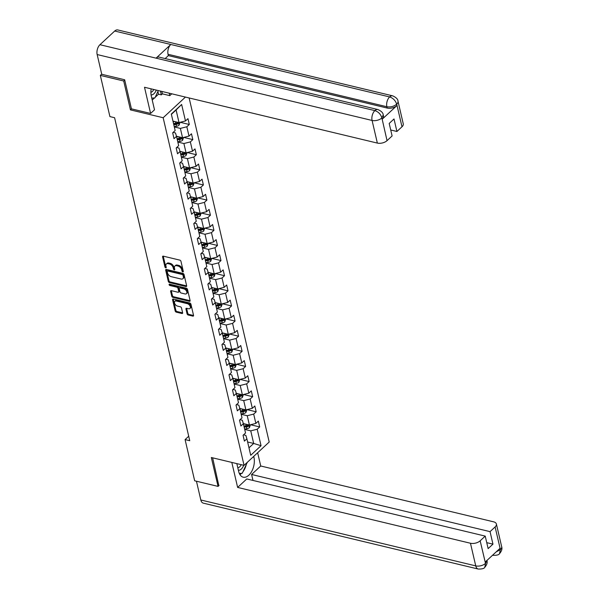 <?xml version="1.0" encoding="UTF-8"?>
<svg xmlns="http://www.w3.org/2000/svg" width="599" height="599" viewBox="0 0 599 599"><rect width="100%" height="100%" fill="white"/><g stroke="black" fill="none" stroke-linecap="round" stroke-linejoin="round"><path stroke-width="0.9" d="M182.822 271.916A0.809 0.502 -132.8 0 0 183.309 271.407L180.95 261.299A1.153 0.711 -132.8 0 0 179.812 260.123L163.295 256.162A1.153 0.711 -132.8 0 0 162.726 256.267A1.153 0.711 -132.8 0 0 162.599 256.896L164.95 267.004A0.809 0.502 -132.8 0 0 166.237 267.311L165.93 266.008A3.699 2.284 -132.8 0 1 166.35 263.994A3.699 2.284 -132.8 0 1 168.154 263.665L169.532 263.994A3.699 2.284 -132.8 0 1 173.178 267.746L173.485 269.048A0.809 0.502 -132.8 0 0 174.773 269.363L174.466 268.053A3.699 2.284 -132.8 0 1 174.886 266.046A3.699 2.284 -132.8 0 1 176.698 265.709L178.068 266.038A3.699 2.284 -132.8 0 1 181.714 269.79L182.021 271.1A0.809 0.502 -132.8 0 0 182.822 271.916M187.068 313.839A1.153 0.711 -132.8 0 0 188.213 315.007L192.848 316.122A1.153 0.711 -132.8 0 0 193.41 316.017A1.153 0.711 -132.8 0 0 193.544 315.388L190.931 304.165A1.153 0.711 -132.8 0 0 189.793 302.989L173.268 299.028A1.153 0.711 -132.8 0 0 172.707 299.133A1.153 0.711 -132.8 0 0 172.572 299.762L175.185 310.986A1.153 0.711 -132.8 0 0 176.323 312.161L181.924 313.502A1.153 0.711 -132.8 0 0 182.485 313.397A1.153 0.711 -132.8 0 0 182.62 312.768L181.504 307.968A1.153 0.711 -132.8 0 0 180.359 306.793L177.589 306.126A3.092 1.909 -132.8 0 1 174.923 303.963A3.092 1.909 -132.8 0 1 174.893 301.319A3.092 1.909 -132.8 0 1 176.398 301.035L187.277 303.648A3.092 1.909 -132.8 0 1 189.943 305.812A3.092 1.909 -132.8 0 1 189.973 308.455A3.092 1.909 -132.8 0 1 188.46 308.74L186.648 308.305A1.153 0.711 -132.8 0 0 186.087 308.403A1.153 0.711 -132.8 0 0 185.952 309.032L187.068 313.839L187.749 313.21A1.153 0.711 -132.8 0 0 188.887 314.378L193.522 315.493A1.153 0.711 -132.8 0 0 193.559 315.501M211.327 457.509L218.051 486.395L194.668 480.795L185.084 439.599L189.756 440.714L114.596 117.718L109.917 116.595L100.333 75.399L123.708 81L130.432 109.887L163.16 117.733L244.055 465.356L211.327 457.509M185.96 286.532A1.153 0.711 -132.8 0 0 186.521 286.427A1.153 0.711 -132.8 0 0 186.656 285.798L184.043 274.567A1.153 0.711 -132.8 0 0 182.905 273.399L166.38 269.438A1.153 0.711 -132.8 0 0 165.818 269.543A1.153 0.711 -132.8 0 0 165.683 270.171L168.297 281.395A1.153 0.711 -132.8 0 0 169.435 282.571L185.96 286.532L186.641 285.895A1.153 0.711 -132.8 0 0 186.678 285.91M187.487 289.362L190.1 300.593A1.153 0.711 -132.8 0 1 189.965 301.222A1.153 0.711 -132.8 0 1 189.404 301.327L172.879 297.366A1.153 0.711 -132.8 0 1 171.741 296.191L170.625 291.391A1.153 0.711 -132.8 0 1 170.752 290.762A1.153 0.711 -132.8 0 1 171.321 290.657L178.023 292.26A1.153 0.711 -132.8 0 0 178.584 292.155A1.153 0.711 -132.8 0 0 178.719 291.533L177.978 288.344A1.153 0.711 -132.8 0 0 176.832 287.168L169.861 285.498A0.809 0.502 -132.8 0 1 169.547 284.166L186.349 288.194A1.153 0.711 -132.8 0 1 187.487 289.362M189.134 97.966L269.198 442.04L244.055 465.356M163.16 117.733L185.435 97.075M250.569 424.743L259.689 426.93L258.341 421.112L255.855 423.411L253.691 414.104L256.177 411.805L254.822 405.987L252.336 408.293L250.172 398.986L252.658 396.68L251.303 390.87L248.817 393.169L246.653 383.862L249.139 381.563L247.784 375.745L245.298 378.044L243.134 368.737L245.62 366.438L244.265 360.62L241.779 362.919L239.615 353.62L242.101 351.313L240.746 345.503L238.26 347.802L236.096 338.495L238.582 336.196L237.226 330.378L234.741 332.677L232.577 323.37L235.063 321.071L233.707 315.254L231.221 317.552L229.058 308.253L231.543 305.947L230.188 300.129L227.702 302.435L225.538 293.128L228.024 290.829L226.669 285.012L224.183 287.31L222.019 278.003L224.505 275.705L223.15 269.887L220.664 272.186L218.5 262.879L220.986 260.58L219.631 254.762L217.145 257.068L214.981 247.761L217.467 245.463L216.112 239.645L213.626 241.944L211.462 232.637L213.948 230.338L212.593 224.52L210.107 226.819L207.943 217.512L210.429 215.213L209.073 209.395L206.588 211.702L204.424 202.395L206.91 200.088L205.554 194.278L203.068 196.577L200.905 187.27L203.39 184.971L202.035 179.153L199.557 181.452L197.385 172.145L199.871 169.846L198.516 164.029L196.038 166.327L193.866 157.028L196.352 154.722L194.997 148.911L192.519 151.21L190.347 141.903L192.833 139.604L191.478 133.787L188.999 136.085L186.828 126.778L189.314 124.48L187.959 118.662L185.48 120.961L181.639 104.481L171.314 114.065L175.148 130.545L172.669 132.843L174.017 138.661L176.503 136.362L175.477 132.941L173.163 132.386M259.689 426.93L257.211 429.228L261.044 445.708L250.719 455.285L246.885 438.805L244.399 441.111L243.052 435.293L245.53 432.995L243.366 423.688L240.88 425.986L239.533 420.169L242.011 417.87L239.847 408.563L237.361 410.862L236.013 405.051L238.492 402.745L236.328 393.438L233.842 395.744L232.494 389.927L234.973 387.628L232.809 378.321L230.323 380.62L228.975 374.802L231.454 372.503L229.29 363.196L226.804 365.495L225.456 359.677L227.934 357.378L225.771 348.071L223.285 350.378L221.937 344.56L224.415 342.261L222.251 332.954L219.766 335.253L218.418 329.435L220.896 327.136L218.732 317.829L216.246 320.128L214.899 314.31L217.377 312.012L215.213 302.705L212.727 305.003L211.38 299.193L213.858 296.887L211.694 287.587L209.208 289.886L207.86 284.068L210.339 281.77L208.175 272.463L205.689 274.761L204.341 268.944L206.82 266.645L204.656 257.338L202.17 259.637L200.822 253.826L203.301 251.52L201.137 242.213L198.651 244.519L197.303 238.702L199.781 236.403L197.618 227.096L195.132 229.395L193.784 223.577L196.262 221.278L194.098 211.971L191.613 214.27L190.265 208.459L192.743 206.153L190.579 196.846L188.093 199.153L186.746 193.335L189.224 191.036L187.06 181.729L184.574 184.028L183.227 178.21L185.705 175.911L183.541 166.604L181.055 168.903L179.707 163.085L182.186 160.787L180.022 151.48L177.536 153.786L176.188 147.968L178.667 145.669L176.503 136.362M241.172 414.276L247.237 415.728L249.401 425.035L243.336 423.583M240.019 419.712L242.34 420.266L243.366 423.688M249.401 425.035L255.855 423.411M247.237 415.728L253.691 414.104M237.653 399.159L243.718 400.611L245.882 409.911L239.817 408.458M236.5 404.587L238.821 405.149L239.847 408.563M245.882 409.911L252.336 408.293M243.718 400.611L250.172 398.986M234.134 384.034L240.199 385.486L242.363 394.793L236.298 393.341M232.981 389.47L235.302 390.024L236.328 393.438M242.363 394.793L248.817 393.169M240.199 385.486L246.653 383.862M230.615 368.909L236.68 370.362L238.844 379.669L232.779 378.216M229.462 374.345L231.783 374.899L232.809 378.321M238.844 379.669L245.298 378.044M236.68 370.362L243.134 368.737M227.096 353.792L233.161 355.244L235.325 364.544L229.26 363.091M225.943 359.22L228.264 359.782L229.29 363.196M235.325 364.544L241.779 362.919M233.161 355.244L239.615 353.62M223.577 338.667L229.642 340.12L231.806 349.427L225.741 347.967M222.424 344.103L224.745 344.657L225.771 348.071M231.806 349.427L238.26 347.802M229.642 340.12L236.096 338.495M220.058 323.542L226.123 324.995L228.286 334.302L222.222 332.849M218.905 328.978L221.226 329.532L222.251 332.954M228.286 334.302L234.741 332.677M226.123 324.995L232.577 323.37M216.538 308.418L222.603 309.87L224.767 319.177L218.702 317.725M215.385 313.854L217.707 314.408L218.732 317.829M224.767 319.177L231.221 317.552M222.603 309.87L229.058 308.253M213.019 293.3L219.084 294.753L221.248 304.06L215.183 302.6M211.874 298.736L214.187 299.29L215.213 302.705M221.248 304.06L227.702 302.435M219.084 294.753L225.538 293.128M209.5 278.176L215.565 279.628L217.729 288.935L211.664 287.483M208.355 283.612L210.668 284.166L211.694 287.587M217.729 288.935L224.183 287.31M215.565 279.628L222.019 278.003M205.981 263.051L212.046 264.503L214.21 273.81L208.145 272.358M204.836 268.487L207.149 269.041L208.175 272.463M214.21 273.81L220.664 272.186M212.046 264.503L218.5 262.879M202.462 247.934L208.527 249.386L210.691 258.693L204.626 257.233M201.316 253.37L203.63 253.924L204.656 257.338M210.691 258.693L217.145 257.068M208.527 249.386L214.981 247.761M198.943 232.809L205.008 234.261L207.172 243.568L201.107 242.116M197.797 238.245L200.111 238.799L201.137 242.213M207.172 243.568L213.626 241.944M205.008 234.261L211.462 232.637M195.424 217.684L201.489 219.137L203.653 228.444L197.588 226.991M194.278 223.12L196.592 223.674L197.618 227.096M203.653 228.444L210.107 226.819M201.489 219.137L207.943 217.512M191.905 202.567L197.969 204.019L200.133 213.326L194.069 211.866M190.759 207.995L193.073 208.557L194.098 211.971M200.133 213.326L206.588 211.702M197.969 204.019L204.424 202.395M188.386 187.442L194.45 188.895L196.614 198.202L190.549 196.749M187.24 192.878L189.554 193.432L190.579 196.846M196.614 198.202L203.068 196.577M194.45 188.895L200.905 187.27M184.866 172.317L190.931 173.77L193.095 183.077L187.03 181.624M183.721 177.753L186.034 178.307L187.06 181.729M193.095 183.077L199.557 181.452M190.931 173.77L197.385 172.145M181.347 157.2L187.412 158.653L189.576 167.952L183.511 166.5M180.202 162.629L182.515 163.19L183.541 166.604M189.576 167.952L196.038 166.327M187.412 158.653L193.866 157.028M177.828 142.075L183.893 143.528L186.057 152.835L179.992 151.375M176.683 147.511L178.996 148.065L180.022 151.48M186.057 152.835L192.519 151.21M183.893 143.528L190.347 141.903M174.309 126.951L180.374 128.403L182.538 137.71L176.473 136.258M182.538 137.71L188.999 136.085M180.374 128.403L186.828 126.778M181.639 104.481L176.084 109.984L179.019 122.585L172.961 121.133M179.019 122.585L185.48 120.961M124.727 80.056L123.708 81M101.71 74.111L100.333 75.399M218.051 486.395L219.069 485.452M188.715 436.229L185.084 439.599M176.084 109.984L171.381 114.349M247.627 442.002L253.684 443.455L250.756 430.853L244.692 429.401M248.982 447.82L253.684 443.455L261.044 445.708M243.538 434.837L245.86 435.391L246.885 438.805M250.756 430.853L257.211 429.228M180.187 122.293L189.314 124.48M183.706 137.418L192.833 139.604M187.225 152.535L196.352 154.722M190.744 167.66L199.871 169.846M194.263 182.785L203.39 184.971M197.782 197.902L206.91 200.088M201.301 213.027L210.429 215.213M204.821 228.152L213.948 230.338M208.34 243.276L217.467 245.463M211.859 258.394L220.986 260.58M215.378 273.518L224.505 275.705M218.897 288.643L228.024 290.829M222.416 303.76L231.543 305.947M225.935 318.885L235.063 321.071M229.454 334.01L238.582 336.196M232.974 349.127L242.101 351.313M236.493 364.252L245.62 366.438M240.012 379.377L249.139 381.563M243.531 394.494L252.658 396.68M247.05 409.619L256.177 411.805M130.432 109.887L131.525 108.868M183.257 271.19A0.809 0.502 -132.8 0 1 182.702 270.471L182.395 269.161A3.699 2.284 -132.8 0 0 178.749 265.409L178.068 266.038M174.886 266.046L175.567 265.409A3.699 2.284 -132.8 0 1 177.371 265.08L178.749 265.409M166.35 263.994L167.031 263.365A3.699 2.284 -132.8 0 1 168.836 263.036L170.213 263.365A3.699 2.284 -132.8 0 1 173.86 267.109L174.167 268.419A0.809 0.502 -132.8 0 0 174.721 269.138M163.257 256.155A1.153 0.711 -132.8 0 0 163.272 256.267L165.631 266.375A0.809 0.502 -132.8 0 0 166.185 267.094M166.342 269.43A1.153 0.711 -132.8 0 0 166.365 269.535L168.978 280.766A1.153 0.711 -132.8 0 0 170.116 281.934L186.641 285.895M183.002 275.308A0.809 0.502 -132.8 0 0 182.201 274.484L167.698 271.01A0.809 0.502 -132.8 0 0 167.211 271.527L167.533 272.904A3.699 2.284 -132.8 0 0 171.179 276.656L181.093 279.029A3.699 2.284 -132.8 0 0 182.897 278.7A3.699 2.284 -132.8 0 0 183.324 276.686L183.002 275.308L183.683 274.679A0.809 0.502 -132.8 0 0 182.882 273.855L182.201 274.484M167.308 271.085L167.982 270.456A0.809 0.502 -132.8 0 1 168.379 270.381L182.882 273.855M182.897 278.7L183.579 278.063A3.699 2.284 -132.8 0 0 184.005 276.057L183.324 276.686M183.683 274.679L184.005 276.057M171.284 290.65A1.153 0.711 -132.8 0 0 171.299 290.755L172.422 295.562A1.153 0.711 -132.8 0 0 173.56 296.737L190.085 300.698A1.153 0.711 -132.8 0 0 190.115 300.705M178.584 292.155L179.266 291.526A1.153 0.711 -132.8 0 0 179.393 290.904L178.652 287.715A1.153 0.711 -132.8 0 0 177.514 286.539L170.535 284.869L169.861 285.498M169.802 284.226A0.809 0.502 -132.8 0 0 170.535 284.869M184.971 293.929A3.092 1.909 -132.8 0 0 186.484 293.652A3.092 1.909 -132.8 0 0 186.454 291.002A3.092 1.909 -132.8 0 0 183.788 288.838L179.955 287.917A1.153 0.711 -132.8 0 0 179.393 288.022A1.153 0.711 -132.8 0 0 179.258 288.651L180 291.84A1.153 0.711 -132.8 0 0 181.138 293.008L184.971 293.929M186.484 293.652L187.165 293.023A3.092 1.909 -132.8 0 0 187.128 290.373A3.092 1.909 -132.8 0 0 184.47 288.209L183.788 288.838M179.393 288.022L180.074 287.393A1.153 0.711 -132.8 0 1 180.636 287.288L184.47 288.209M186.611 308.29A1.153 0.711 -132.8 0 0 186.633 308.403L187.749 313.21M189.973 308.455L190.654 307.826A3.092 1.909 -132.8 0 0 190.617 305.183A3.092 1.909 -132.8 0 0 187.959 303.012L187.277 303.648M174.893 301.319L175.567 300.683A3.092 1.909 -132.8 0 1 177.079 300.406L187.959 303.012M173.231 299.021A1.153 0.711 -132.8 0 0 173.253 299.133L175.866 310.357A1.153 0.711 -132.8 0 0 177.005 311.532L182.605 312.873A1.153 0.711 -132.8 0 0 182.635 312.88L181.924 313.502M174.601 121.53L173.096 121.739M180.059 122.323L179.071 125.176A3.122 1.67 166.9 0 1 176.48 126.277L174.227 126.584M173.8 124.742L176.054 124.435A3.122 1.67 -13.1 0 0 178.023 123.783L177.746 122.615A3.122 1.67 166.9 0 1 175.784 123.267L173.523 123.581M178.023 123.783L176.675 123.454A1.587 0.854 166.9 0 1 176.128 123.589L173.605 123.933M178.135 122.533L177.746 122.615M158.301 90.576L154.931 97.884L151.794 98.154M151.083 94.919A7.652 4.418 103.5 0 0 156.287 90.09M150.896 92.268A5.241 3.025 103.5 0 0 153.771 89.491M247.297 462.346L242.273 473.225L239.33 473.487M238.387 470.26A7.652 4.418 103.5 0 0 243.696 465.273M237.773 467.639A5.241 3.025 103.5 0 0 241.187 464.667M151.173 88.862A13.253 7.652 103.5 0 0 151.3 96.05L154.505 109.819L150.596 113.443L144.509 87.267L377.355 143.086L372.084 120.451L97.158 54.546L101.748 74.276L124.659 79.764L131.428 108.846L150.596 113.443M169.225 93.197L169.794 95.638L171.771 93.803M155.216 97.263L158.518 94.2L161.318 94.874L162.411 93.863L169.794 95.638M152.228 100.033L154.512 97.922M401.989 126.786L396.725 104.144A7.068 3.781 166.9 0 0 397.998 101.201L403.262 123.836A7.068 3.781 166.9 0 1 401.989 126.786L396.927 131.481L390.713 129.99M97.158 54.546A7.24 4.186 -76.5 0 1 99.951 44.708L156.062 58.155A7.24 4.186 -76.5 0 1 159.102 57.107L377.917 109.557A7.24 4.186 -76.5 0 0 374.877 110.613C378.343 111.781 380.664 114.169 381.84 117.771L387.044 140.645A7.068 3.781 166.9 0 1 377.355 143.086M382.244 119.164L381.945 117.853L383.218 114.911L383.517 116.213A7.068 3.781 166.9 0 1 382.244 119.164L396.86 105.611A7.068 3.781 166.9 0 1 387.171 108.052L168.349 55.595L168.049 54.284A7.24 4.186 -76.5 0 1 170.805 44.483L114.701 31.036L99.951 44.708M114.701 31.036A7.24 4.186 -76.5 0 1 117.771 29.95L392.697 95.855A7.24 4.186 -76.5 0 0 389.627 96.933C393.094 98.116 395.43 100.49 396.62 104.061L396.86 105.611M387.171 108.052L386.864 106.742A7.24 4.186 -76.5 0 1 389.627 96.933L170.805 44.483L156.062 58.155L374.877 110.613A7.24 4.186 -76.5 0 0 372.084 120.451A7.068 3.781 -13.1 0 0 381.773 118.01M396.927 131.481L394.015 118.969L389.193 123.446L392.105 135.951L387.044 140.645M168.349 55.595L165.159 58.56M161.842 91.422L162.411 93.863M161.318 94.874L160.442 91.085M158.518 94.2L157.881 91.482M168.049 54.284L386.864 106.742C390.383 107.341 393.61 106.532 396.553 104.301M236.837 463.626L238.649 471.398A13.253 7.652 103.5 0 0 243.201 477.193A13.253 7.652 103.5 0 0 251.775 471.286A13.253 7.652 103.5 0 0 253.939 457.217L253.744 456.371M231.806 462.421L237.631 487.429L246.766 478.953L485.227 536.112L480.158 540.807L485.534 563.517L485.295 561.982L499.903 548.429L500.382 549.582L495.111 526.948A7.068 3.781 -13.1 0 0 496.384 523.998A7.068 3.781 -13.1 0 0 493.576 521.819L260.737 466L251.595 474.483L252.98 480.443M257.652 452.747L260.737 466M237.631 487.429L470.47 543.248A7.068 3.781 -13.1 0 0 480.158 540.807M486.867 560.342C487.608 562.498 486.912 564.82 484.778 567.313L484.756 567.335C484.209 568.541 482.03 569.11 478.234 569.05L203.308 503.145A7.24 4.186 -76.5 0 1 200.815 499.978L196.45 481.222M485.227 536.112L488.133 548.617L492.962 544.147L490.049 531.642L495.111 526.948M490.049 531.642L251.595 474.483M218.83 485.669L212.638 457.823M492.962 544.147L486.747 542.657M239.922 474.61A13.253 7.652 103.5 0 0 241.607 473.285M242.954 471.765A13.253 7.652 103.5 0 0 246.301 464.517M239.345 473.517L241.434 473.3M486.897 560.492L485.602 563.285M484.778 567.313L485.534 563.532M492.603 555.206A7.24 4.186 -76.5 0 0 493.014 555.34C496.826 555.393 498.989 554.831 499.499 553.663L500.315 549.822M178.12 136.654L176.615 136.857M183.579 137.448L182.59 140.301A3.122 1.67 166.9 0 1 180 141.394L177.746 141.708M177.319 139.867L179.573 139.552A3.122 1.67 -13.1 0 0 181.542 138.901L181.265 137.74A3.122 1.67 166.9 0 1 179.303 138.391L177.042 138.698M181.542 138.901L180.194 138.579A1.587 0.854 166.9 0 1 179.648 138.706L177.124 139.058M181.654 137.658L181.265 137.74M181.639 151.772L180.134 151.981M187.098 152.573L186.109 155.418A3.122 1.67 166.9 0 1 183.519 156.519L181.265 156.826M180.838 154.984L183.092 154.677A3.122 1.67 -13.1 0 0 185.061 154.025L184.784 152.865A3.122 1.67 166.9 0 1 182.822 153.516L180.561 153.823M185.061 154.025L183.713 153.703A1.587 0.854 166.9 0 1 183.167 153.831L180.643 154.175M185.173 152.775L184.784 152.865M185.158 166.896L183.653 167.106M190.617 167.69L189.628 170.543A3.122 1.67 166.9 0 1 187.038 171.643L184.784 171.95M184.357 170.109L186.611 169.802A3.122 1.67 -13.1 0 0 188.58 169.15L188.303 167.982A3.122 1.67 166.9 0 1 186.341 168.633L184.08 168.948M188.58 169.15L187.232 168.828A1.587 0.854 166.9 0 1 186.686 168.955L184.163 169.3M188.692 167.9L188.303 167.982M188.678 182.021L187.173 182.223M194.136 182.815L193.148 185.668A3.122 1.67 166.9 0 1 190.557 186.761L188.303 187.075M187.876 185.233L190.13 184.919A3.122 1.67 -13.1 0 0 192.099 184.267L191.822 183.107A3.122 1.67 166.9 0 1 189.861 183.758L187.599 184.065M192.099 184.267L190.752 183.945A1.587 0.854 166.9 0 1 190.205 184.08L187.682 184.425M192.212 183.024L191.822 183.107M192.197 197.138L190.692 197.348M197.655 197.94L196.667 200.792A3.122 1.67 166.9 0 1 194.076 201.885L191.822 202.192M191.395 200.351L193.649 200.044A3.122 1.67 -13.1 0 0 195.618 199.392L195.341 198.232A3.122 1.67 166.9 0 1 193.38 198.883L191.118 199.19M195.618 199.392L194.271 199.07A1.587 0.854 166.9 0 1 193.724 199.197L191.201 199.542M195.731 198.142L195.341 198.232M195.716 212.263L194.211 212.473M201.174 213.057L200.186 215.91A3.122 1.67 166.9 0 1 197.595 217.01L195.341 217.317M194.915 215.475L197.168 215.168A3.122 1.67 -13.1 0 0 199.138 214.517L198.861 213.349A3.122 1.67 166.9 0 1 196.899 214L194.638 214.315M199.138 214.517L197.79 214.195A1.587 0.854 166.9 0 1 197.243 214.322L194.72 214.667M199.25 213.266L198.861 213.349M199.235 227.388L197.73 227.59M204.693 228.182L203.705 231.034A3.122 1.67 166.9 0 1 201.114 232.127L198.861 232.442M198.434 230.6L200.687 230.286A3.122 1.67 -13.1 0 0 202.657 229.634L202.38 228.474A3.122 1.67 166.9 0 1 200.418 229.125L198.157 229.432M202.657 229.634L201.309 229.312A1.587 0.854 166.9 0 1 200.762 229.447L198.239 229.791M202.769 228.391L202.38 228.474M202.754 242.513L201.249 242.715M208.212 243.306L207.224 246.159A3.122 1.67 166.9 0 1 204.633 247.252L202.38 247.559M201.953 245.717L204.207 245.41A3.122 1.67 -13.1 0 0 206.176 244.759L205.899 243.598A3.122 1.67 166.9 0 1 203.937 244.25L201.676 244.557M206.176 244.759L204.828 244.437A1.587 0.854 166.9 0 1 204.281 244.564L201.758 244.909M206.288 243.508L205.899 243.598M206.273 257.63L204.768 257.84M211.732 258.424L210.743 261.276A3.122 1.67 166.9 0 1 208.153 262.377L205.899 262.684M205.472 260.842L207.726 260.535A3.122 1.67 -13.1 0 0 209.695 259.884L209.418 258.716A3.122 1.67 166.9 0 1 207.456 259.367L205.195 259.681M209.695 259.884L208.347 259.562A1.587 0.854 166.9 0 1 207.801 259.689L205.277 260.033M209.807 258.633L209.418 258.716M209.792 272.755L208.287 272.964M215.251 273.548L214.262 276.401A3.122 1.67 166.9 0 1 211.672 277.502L209.418 277.809M208.991 275.967L211.245 275.66A3.122 1.67 -13.1 0 0 213.214 275.001L212.937 273.84A3.122 1.67 166.9 0 1 210.975 274.492L208.714 274.799M213.214 275.001L211.866 274.679A1.587 0.854 166.9 0 1 211.32 274.814L208.796 275.158M213.326 273.758L212.937 273.84M213.311 287.879L211.806 288.082M218.77 288.673L217.781 291.526A3.122 1.67 166.9 0 1 215.191 292.619L212.937 292.933M212.51 291.092L214.764 290.777A3.122 1.67 -13.1 0 0 216.733 290.126L216.456 288.965A3.122 1.67 166.9 0 1 214.494 289.617L212.233 289.923M216.733 290.126L215.385 289.804A1.587 0.854 166.9 0 1 214.839 289.931L212.316 290.275M216.845 288.875L216.456 288.965M216.831 302.997L215.326 303.206M222.289 303.798L221.301 306.643A3.122 1.67 166.9 0 1 218.71 307.744L216.456 308.051M216.029 306.209L218.283 305.902A3.122 1.67 -13.1 0 0 220.252 305.25L219.975 304.082A3.122 1.67 166.9 0 1 218.014 304.741L215.752 305.048M220.252 305.25L218.905 304.928A1.587 0.854 166.9 0 1 218.358 305.056L215.835 305.4M220.365 304L219.975 304.082M220.35 318.121L218.845 318.331M225.808 318.915L224.82 321.768A3.122 1.67 166.9 0 1 222.229 322.868L219.975 323.175M219.548 321.334L221.802 321.027A3.122 1.67 -13.1 0 0 223.771 320.375L223.494 319.207A3.122 1.67 166.9 0 1 221.533 319.859L219.271 320.173M223.771 320.375L222.424 320.046A1.587 0.854 166.9 0 1 221.877 320.18L219.354 320.525M223.884 319.125L223.494 319.207M223.869 333.246L222.364 333.448M229.327 334.04L228.339 336.893A3.122 1.67 166.9 0 1 225.748 337.986L223.494 338.3M223.068 336.458L225.321 336.144A3.122 1.67 -13.1 0 0 227.291 335.492L227.014 334.332A3.122 1.67 166.9 0 1 225.052 334.983L222.791 335.29M227.291 335.492L225.943 335.17A1.587 0.854 166.9 0 1 225.396 335.298L222.873 335.65M227.403 334.249L227.014 334.332M227.388 348.363L225.883 348.573M232.846 349.165L231.858 352.01A3.122 1.67 166.9 0 1 229.267 353.111L227.014 353.417M226.587 351.576L228.84 351.269A3.122 1.67 -13.1 0 0 230.81 350.617L230.533 349.457A3.122 1.67 166.9 0 1 228.571 350.108L226.31 350.415M230.81 350.617L229.462 350.295A1.587 0.854 166.9 0 1 228.915 350.422L226.392 350.767M230.922 349.367L230.533 349.457M230.907 363.488L229.402 363.698M236.365 364.282L235.377 367.135A3.122 1.67 166.9 0 1 232.786 368.235L230.533 368.542M230.106 366.7L232.36 366.393A3.122 1.67 -13.1 0 0 234.329 365.742L234.052 364.574A3.122 1.67 166.9 0 1 232.09 365.225L229.829 365.54M234.329 365.742L232.981 365.42A1.587 0.854 166.9 0 1 232.434 365.547L229.911 365.892M234.441 364.492L234.052 364.574M234.426 378.613L232.921 378.815M239.885 379.407L238.896 382.259A3.122 1.67 166.9 0 1 236.306 383.353L234.052 383.667M233.625 381.825L235.879 381.511A3.122 1.67 -13.1 0 0 237.848 380.859L237.571 379.699A3.122 1.67 166.9 0 1 235.609 380.35L233.348 380.657M237.848 380.859L236.5 380.537A1.587 0.854 166.9 0 1 235.954 380.672L233.43 381.016M237.96 379.616L237.571 379.699M237.945 393.73L236.44 393.94M243.404 394.531L242.415 397.384A3.122 1.67 166.9 0 1 239.825 398.477L237.571 398.784M237.144 396.942L239.398 396.635A3.122 1.67 -13.1 0 0 241.367 395.984L241.09 394.823A3.122 1.67 166.9 0 1 239.128 395.475L236.867 395.782M241.367 395.984L240.019 395.662A1.587 0.854 166.9 0 1 239.473 395.789L236.949 396.134M241.479 394.734L241.09 394.823M241.464 408.855L239.959 409.065M246.923 409.649L245.934 412.501A3.122 1.67 166.9 0 1 243.344 413.602L241.09 413.909M240.663 412.067L242.917 411.76A3.122 1.67 -13.1 0 0 244.886 411.109L244.609 409.941A3.122 1.67 166.9 0 1 242.647 410.592L240.386 410.907M244.886 411.109L243.538 410.787A1.587 0.854 166.9 0 1 242.992 410.914L240.469 411.258M244.998 409.858L244.609 409.941M244.984 423.98L243.479 424.182M250.442 424.773L249.454 427.626A3.122 1.67 166.9 0 1 246.863 428.719L244.609 429.034M244.182 427.192L246.436 426.877A3.122 1.67 -13.1 0 0 248.405 426.226L248.128 425.065A3.122 1.67 166.9 0 1 246.167 425.717L243.905 426.024M248.405 426.226L247.058 425.904A1.587 0.854 166.9 0 1 246.511 426.039L243.988 426.383M248.518 424.983L248.128 425.065M182.395 269.161L181.714 269.79M177.371 265.08L176.698 265.709M174.167 268.419L173.485 269.048M173.86 267.109L173.178 267.746M170.213 263.365L169.532 263.994M168.836 263.036L168.154 263.665M165.631 266.375L164.95 267.004M163.272 256.267L162.599 256.896M182.702 270.471L182.021 271.1M170.116 281.934L169.435 282.571M168.978 280.766L168.297 281.395M166.365 269.535L165.683 270.171M168.379 270.381L167.698 271.01M190.085 300.698L189.404 301.327M173.56 296.737L172.879 297.366M172.422 295.562L171.741 296.191M171.299 290.755L170.625 291.391M179.393 290.904L178.719 291.533M178.652 287.715L177.978 288.344M177.514 286.539L176.832 287.168M180.636 287.288L179.955 287.917M186.633 308.403L185.952 309.032M177.079 300.406L176.398 301.035M177.005 311.532L176.323 312.161M175.866 310.357L175.185 310.986M173.253 299.133L172.572 299.762M193.522 315.493L192.848 316.122M188.887 314.378L188.213 315.007M179.101 125.124L178.48 122.458M175.784 123.267L175.425 121.724M176.48 126.277L176.054 124.435M200.815 499.978L475.741 565.883L470.47 543.248M253.055 457.007L253.939 457.217M478.234 569.05A7.24 4.186 -76.5 0 1 475.741 565.883A7.068 3.781 -13.1 0 0 485.43 563.449M496.384 523.998L501.648 546.632A7.068 3.781 166.9 0 1 500.382 549.582M496.182 551.881L500.21 549.74M182.62 140.241L181.999 137.583M179.303 138.391L178.944 136.849M180 141.394L179.573 139.552M186.139 155.366L185.518 152.708M182.822 153.516L182.463 151.974M183.519 156.519L183.092 154.677M189.658 170.49L189.037 167.825M186.341 168.633L185.982 167.091M187.038 171.643L186.611 169.802M193.178 185.608L192.556 182.95M189.861 183.758L189.501 182.216M190.557 186.761L190.13 184.919M196.697 200.732L196.075 198.074M193.38 198.883L193.02 197.341M194.076 201.885L193.649 200.044M200.216 215.857L199.594 213.192M196.899 214L196.539 212.458M197.595 217.01L197.168 215.168M203.735 230.982L203.113 228.316M200.418 229.125L200.059 227.583M201.114 232.127L200.687 230.286M207.254 246.099L206.633 243.441M203.937 244.25L203.578 242.707M204.633 247.252L204.207 245.41M210.773 261.224L210.152 258.558M207.456 259.367L207.097 257.832M208.153 262.377L207.726 260.535M214.292 276.349L213.671 273.683M210.975 274.492L210.616 272.949M211.672 277.502L211.245 275.66M217.811 291.466L217.19 288.808M214.494 289.617L214.135 288.074M215.191 292.619L214.764 290.777M221.331 306.591L220.709 303.933M218.014 304.741L217.654 303.199M218.71 307.744L218.283 305.902M224.85 321.715L224.228 319.05M221.533 319.859L221.173 318.316M222.229 322.868L221.802 321.027M228.369 336.833L227.747 334.175M225.052 334.983L224.692 333.441M225.748 337.986L225.321 336.144M231.888 351.957L231.266 349.299M228.571 350.108L228.212 348.566M229.267 353.111L228.84 351.269M235.407 367.082L234.786 364.417M232.09 365.225L231.731 363.683M232.786 368.235L232.36 366.393M238.926 382.199L238.305 379.541M235.609 380.35L235.25 378.808M236.306 383.353L235.879 381.511M242.445 397.324L241.824 394.666M239.128 395.475L238.769 393.932M239.825 398.477L239.398 396.635M245.964 412.449L245.343 409.783M242.647 410.592L242.288 409.05M243.344 413.602L242.917 411.76M249.483 427.566L248.862 424.908M246.167 425.717L245.807 424.174M246.863 428.719L246.436 426.877M397.998 101.201C397.938 99.202 396.171 97.42 392.697 95.855M383.218 114.911C383.12 112.867 381.353 111.085 377.917 109.557M493.014 555.34L492.565 555.236M501.648 546.632C502.396 548.789 501.685 551.125 499.521 553.641"/></g></svg>
